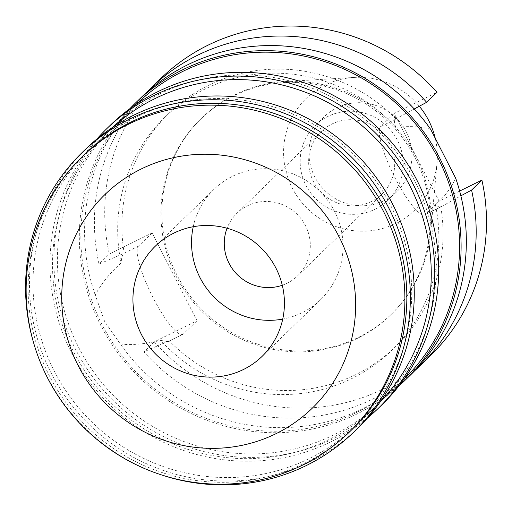 <?xml version="1.0" encoding="UTF-8"?>
<svg xmlns="http://www.w3.org/2000/svg" width="512" height="512" viewBox="0 0 512 512"><rect width="100%" height="100%" fill="white"/><g stroke="black" fill="none" stroke-linecap="round" stroke-linejoin="round"><path stroke-width="0.38" stroke-dasharray="2.56 1.92" d="M419.322 106.24A77.882 75.942 -134.1 0 0 353.92 77.44A77.882 75.942 -134.1 0 0 325.062 85.075A77.882 75.942 -134.1 0 0 292.205 187.949A77.882 75.942 -134.1 0 0 395.859 223.43A77.882 75.942 -134.1 0 0 437.024 163.219A77.882 75.942 -134.1 0 0 435.206 138.106M384.179 200.595A52.173 50.88 45.9 0 1 318.848 183.578A52.173 50.88 45.9 0 1 324.16 116.781A52.173 50.88 45.9 0 1 336.742 107.904A52.173 50.88 45.9 0 1 402.074 124.922A52.173 50.88 45.9 0 1 396.768 191.725A52.173 50.88 45.9 0 1 384.179 200.595M358.592 337.312A136.422 133.03 -134.1 0 0 391.507 314.118A136.422 133.03 -134.1 0 0 430.701 231.853A136.422 133.03 -134.1 0 0 285.126 81.587A136.422 133.03 -134.1 0 0 234.573 94.957A136.422 133.03 -134.1 0 0 201.658 118.157A136.422 133.03 -134.1 0 0 187.782 292.819A136.422 133.03 -134.1 0 0 358.592 337.312M357.619 338.259A136.422 133.03 45.9 0 1 186.803 293.76A136.422 133.03 45.9 0 1 200.685 119.104A136.422 133.03 45.9 0 1 233.6 95.904A136.422 133.03 45.9 0 1 404.41 140.403A136.422 133.03 45.9 0 1 390.534 315.059A136.422 133.03 45.9 0 1 357.619 338.259M459.642 191.072L439.11 201.21L394.189 113.427L436.973 92.301M161.069 78.214A193.357 188.55 -134.1 0 0 109.318 254.08L152.109 232.954L197.03 320.736L154.24 341.862A193.357 188.55 -134.1 0 0 383.494 388.832A193.357 188.55 -134.1 0 0 430.15 355.949M439.11 201.21L425.485 214.413A49.414 10.445 -116.3 0 1 424.896 214.829A49.414 10.445 -116.3 0 1 395.162 178.138A49.414 10.445 -116.3 0 1 380.563 126.63L394.189 113.427M455.699 178.253C450.918 188.326 444.166 197.158 435.424 204.762L439.712 207.514L460.864 195.84M435.424 204.762A162.662 158.618 45.9 0 1 391.456 350.701A162.662 158.618 45.9 0 1 352.211 378.362A162.662 158.618 45.9 0 1 160.73 340.39L168.006 341.664L183.405 333.933L197.03 320.736M440.749 206.643A162.662 158.618 -134.1 0 1 395.654 346.637A162.662 158.618 -134.1 0 1 356.41 374.298A162.662 158.618 -134.1 0 1 169.107 340.762L168.621 341.235M169.107 340.762L143.923 351.859A193.357 188.55 45.9 0 0 373.178 398.829A193.357 188.55 45.9 0 0 414.822 370.624M154.24 341.862L143.923 351.859M152.109 232.954L138.483 246.15A49.414 10.445 63.7 0 0 153.082 297.664A49.414 10.445 63.7 0 0 182.822 334.349A49.414 10.445 63.7 0 0 183.405 333.933M409.997 375.475A193.357 188.55 -134.1 0 1 363.341 408.358A193.357 188.55 -134.1 0 1 120.243 343.878L104.666 321.568L95.213 294.963C101.632 283.296 110.272 272.634 121.12 262.989C121.517 257.901 122.381 254.726 123.699 253.453L99.002 264.077L109.318 254.08M121.12 262.989A162.662 158.618 45.9 0 1 165.088 117.05A162.662 158.618 45.9 0 1 204.333 89.389A162.662 158.618 45.9 0 1 395.821 127.36C394.234 123.258 394.08 120.576 395.341 119.334L395.827 118.861A162.662 158.618 -134.1 0 0 208.531 85.325A162.662 158.618 -134.1 0 0 169.286 112.986A162.662 158.618 -134.1 0 0 124.186 252.979M395.827 118.861L414.24 108.973M99.002 264.077A193.357 188.55 45.9 0 1 145.92 93.069M430.669 129.338C421.901 126.598 410.285 125.939 395.821 127.36M120.243 343.878C130.221 345.44 143.718 344.275 160.73 340.39M398.771 386.099A193.357 188.55 45.9 0 1 358.099 413.434A193.357 188.55 45.9 0 1 118.47 353.741A193.357 188.55 45.9 0 1 129.939 108.621M140.915 97.741A193.357 188.55 -134.1 0 0 95.213 294.963M136.941 103.725A191.821 187.053 -134.1 0 0 136.742 103.917A191.821 187.053 -134.1 0 0 117.229 349.504A191.821 187.053 -134.1 0 0 357.402 412.07A191.821 187.053 -134.1 0 0 403.686 379.45A191.821 187.053 -134.1 0 0 403.885 379.258M159.584 94.01A191.821 187.053 45.9 0 1 399.757 156.576A191.821 187.053 45.9 0 1 380.243 402.163A191.821 187.053 45.9 0 1 333.965 434.778A191.821 187.053 45.9 0 1 93.786 372.211A191.821 187.053 45.9 0 1 113.299 126.63A191.821 187.053 45.9 0 1 159.584 94.01M110.675 124.896A194.886 190.048 -134.1 0 0 90.848 374.413A194.886 190.048 -134.1 0 0 334.867 437.978A194.886 190.048 -134.1 0 0 381.894 404.838M367.347 418.163A194.886 190.048 45.9 0 1 330.963 441.766A194.886 190.048 45.9 0 1 91.315 384.07A194.886 190.048 45.9 0 1 96.896 139.014M113.018 127.053A191.821 187.053 -134.1 0 0 108.416 131.36A191.821 187.053 -134.1 0 0 88.902 376.947A191.821 187.053 -134.1 0 0 329.082 439.514A191.821 187.053 -134.1 0 0 375.36 406.893A191.821 187.053 -134.1 0 0 379.814 402.432M135.162 117.664A191.821 187.053 45.9 0 1 375.341 180.23A191.821 187.053 45.9 0 1 355.827 425.818A191.821 187.053 45.9 0 1 309.542 458.438A191.821 187.053 45.9 0 1 69.37 395.872A191.821 187.053 45.9 0 1 88.883 150.285A191.821 187.053 45.9 0 1 135.162 117.664M86.259 148.55A194.886 190.048 -134.1 0 0 66.432 398.067A194.886 190.048 -134.1 0 0 310.451 461.638A194.886 190.048 -134.1 0 0 357.472 428.499M161.357 474.867A194.886 190.048 45.9 0 1 33.702 343.104M84 155.014A191.821 187.053 -134.1 0 0 64.486 400.602A191.821 187.053 -134.1 0 0 304.659 463.168A191.821 187.053 -134.1 0 0 350.944 430.547M193.229 226.72A76.73 74.822 45.9 0 1 213.894 189.414A76.73 74.822 45.9 0 1 232.41 176.371A76.73 74.822 45.9 0 1 328.48 201.395A76.73 74.822 45.9 0 1 320.672 299.629A76.73 74.822 45.9 0 1 302.157 312.678A76.73 74.822 45.9 0 1 282.733 319.104M282.285 285.248A43.584 42.496 -134.1 0 0 287.091 283.232A43.584 42.496 -134.1 0 0 297.606 275.827A43.584 42.496 -134.1 0 0 302.042 220.026A43.584 42.496 -134.1 0 0 247.475 205.811A43.584 42.496 -134.1 0 0 236.96 213.222A43.584 42.496 -134.1 0 0 227.059 228.237M371.482 201.478A43.584 42.496 45.9 0 1 316.915 187.264A43.584 42.496 45.9 0 1 321.344 131.469A43.584 42.496 45.9 0 1 331.859 124.058A43.584 42.496 45.9 0 1 386.432 138.272A43.584 42.496 45.9 0 1 381.997 194.067A43.584 42.496 45.9 0 1 371.482 201.478M375.386 209.114A52.173 50.88 -134.1 0 0 387.974 200.237A52.173 50.88 -134.1 0 0 393.286 133.44A52.173 50.88 -134.1 0 0 327.955 116.422A52.173 50.88 -134.1 0 0 315.366 125.293A52.173 50.88 -134.1 0 0 310.061 192.096A52.173 50.88 -134.1 0 0 375.386 209.114M425.485 214.413L440.262 207.117M138.483 246.15L123.699 253.453M395.341 119.334L380.563 126.63M353.92 77.44L285.126 81.587M437.024 163.219L430.701 231.853M201.658 118.157L200.685 119.104M391.507 314.118L390.534 315.059M395.654 346.637L391.456 350.701M169.286 112.986L165.088 117.05M424.896 214.829L439.712 207.514M182.822 334.349L168.006 341.664M403.686 379.45L380.243 402.163M136.742 103.917L113.299 126.63M375.36 406.893L355.827 425.818M108.416 131.36L88.883 150.285M320.672 299.629L262.067 356.403M213.894 189.414L155.29 246.195M381.997 194.067L297.606 275.827M321.344 131.469L236.96 213.222M396.768 191.725L387.974 200.237M324.16 116.781L315.366 125.293"/><path stroke-width="0.77" d="M435.206 138.106A77.882 75.942 -134.1 0 0 419.322 106.24M426.656 102.304L436.973 92.301A193.357 188.55 -134.1 0 0 207.718 45.331A193.357 188.55 -134.1 0 0 161.069 78.214L150.746 88.211A193.357 188.55 45.9 0 1 197.402 55.334A193.357 188.55 45.9 0 1 426.656 102.304L414.24 108.973M481.894 180.083L471.578 190.086A193.357 188.55 45.9 0 1 419.827 365.952L430.15 355.949A193.357 188.55 -134.1 0 0 481.894 180.083L459.642 191.072M471.578 190.086L460.864 195.84M419.827 365.952A193.357 188.55 45.9 0 1 414.822 370.624M145.92 93.069A193.357 188.55 45.9 0 1 150.746 88.211M129.939 108.621A193.357 188.55 45.9 0 1 135.674 102.816L140.915 97.741A193.357 188.55 -134.1 0 1 187.565 64.858A193.357 188.55 -134.1 0 1 430.669 129.338L455.699 178.253A193.357 188.55 -134.1 0 1 409.997 375.475L404.755 380.557A193.357 188.55 45.9 0 1 398.771 386.099M135.674 102.816A193.357 188.55 45.9 0 1 182.323 69.939A193.357 188.55 45.9 0 1 424.422 133.005A193.357 188.55 45.9 0 1 404.755 380.557M403.885 379.258A191.821 187.053 -134.1 0 0 423.117 133.747A191.821 187.053 -134.1 0 0 183.021 71.302A191.821 187.053 -134.1 0 0 136.941 103.725M377.984 408.627L381.894 404.838A194.886 190.048 -134.1 0 0 401.722 155.322A194.886 190.048 -134.1 0 0 157.696 91.757A194.886 190.048 -134.1 0 0 110.675 124.896L106.771 128.678A194.886 190.048 45.9 0 1 153.792 95.539A194.886 190.048 45.9 0 1 397.811 159.11A194.886 190.048 45.9 0 1 377.984 408.627A194.886 190.048 45.9 0 1 367.347 418.163M96.896 139.014A194.886 190.048 45.9 0 1 106.771 128.678M379.814 402.432A191.821 187.053 -134.1 0 0 392.973 158.694A191.821 187.053 -134.1 0 0 154.701 98.739A191.821 187.053 -134.1 0 0 113.018 127.053M353.568 432.282L357.472 428.499A194.886 190.048 -134.1 0 0 377.299 178.982A194.886 190.048 -134.1 0 0 133.28 115.411A194.886 190.048 -134.1 0 0 86.259 148.55L82.349 152.339A194.886 190.048 45.9 0 1 129.376 119.2A194.886 190.048 45.9 0 1 373.395 182.765A194.886 190.048 45.9 0 1 353.568 432.282A194.886 190.048 45.9 0 1 306.547 465.421A194.886 190.048 45.9 0 1 161.357 474.867M33.702 343.104A194.886 190.048 45.9 0 1 82.349 152.339M348.992 432.442L350.944 430.547A191.821 187.053 -134.1 0 0 370.458 184.966A191.821 187.053 -134.1 0 0 130.278 122.4A191.821 187.053 -134.1 0 0 84 155.014L82.048 156.909A191.821 187.053 45.9 0 1 128.326 124.288A191.821 187.053 45.9 0 1 368.506 186.854A191.821 187.053 45.9 0 1 348.992 432.442A191.821 187.053 45.9 0 1 302.707 465.062A191.821 187.053 45.9 0 1 62.528 402.496A191.821 187.053 45.9 0 1 82.048 156.909M276.339 433.517A148.851 145.152 45.9 0 1 78.227 365.709A148.851 145.152 45.9 0 1 141.024 169.082A148.851 145.152 45.9 0 1 339.136 236.89A148.851 145.152 45.9 0 1 276.339 433.517M243.558 369.453A76.73 74.822 -134.1 0 0 262.067 356.403A76.73 74.822 -134.1 0 0 269.875 258.17A76.73 74.822 -134.1 0 0 173.805 233.146A76.73 74.822 -134.1 0 0 155.29 246.195A76.73 74.822 -134.1 0 0 147.488 344.429A76.73 74.822 -134.1 0 0 243.558 369.453M282.733 319.104A76.73 74.822 45.9 0 1 193.229 226.72M227.059 228.237A43.584 42.496 -134.1 0 0 236.762 274.093A43.584 42.496 -134.1 0 0 282.285 285.248"/></g></svg>
